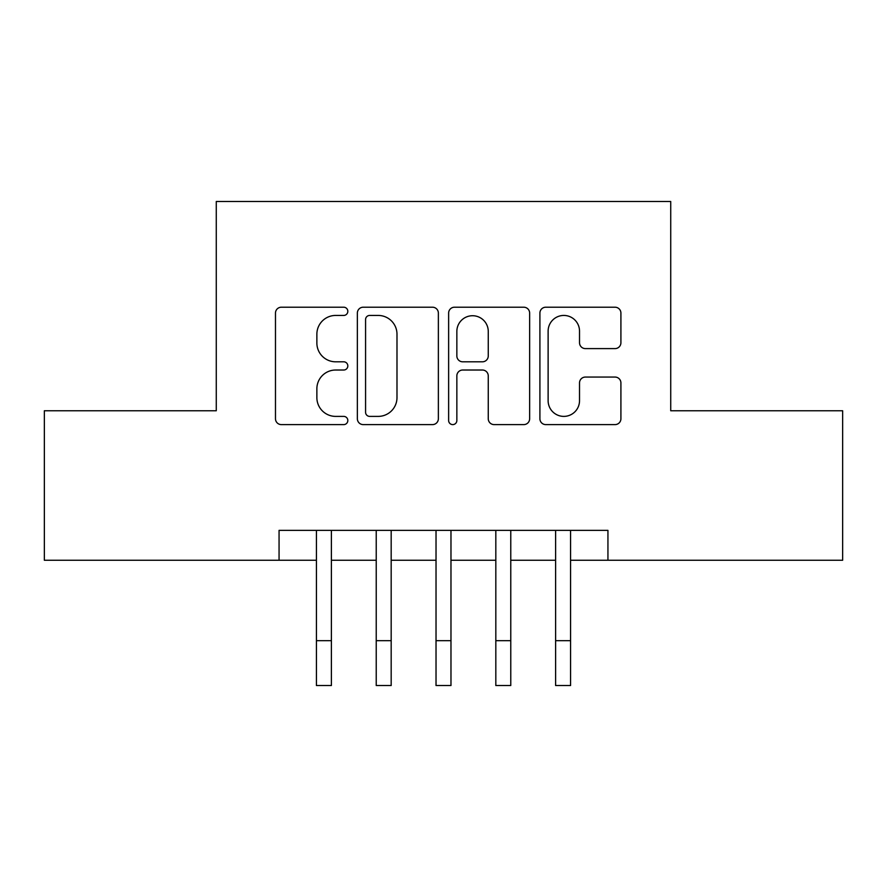 <?xml version="1.0" encoding="UTF-8"?>
<svg xmlns="http://www.w3.org/2000/svg" width="887" height="887" viewBox="0 0 887 887"><rect width="100%" height="100%" fill="white"/><g stroke="black" fill="none" stroke-linecap="round" stroke-linejoin="round"><path stroke-width="1.33" d="M347.826 311.326A4.113 4.113 0 0 0 343.712 307.212L281.356 307.212A5.865 5.865 0 0 0 275.48 313.089L275.48 418.742A5.865 5.865 0 0 0 281.356 424.607L343.712 424.607A4.113 4.113 0 0 0 347.826 420.505A4.113 4.113 0 0 0 343.712 416.391L335.652 416.391A18.782 18.782 0 0 1 316.87 397.609L316.87 388.805A18.782 18.782 0 0 1 335.652 370.023L343.712 370.023A4.113 4.113 0 0 0 347.826 365.91A4.113 4.113 0 0 0 343.712 361.807L335.652 361.807A18.782 18.782 0 0 1 316.87 343.025L316.87 334.222A18.782 18.782 0 0 1 335.652 315.439L343.712 315.439A4.113 4.113 0 0 0 347.826 311.326M615.035 348.602A5.865 5.865 0 0 0 620.911 342.726L620.911 313.089A5.865 5.865 0 0 0 615.035 307.212L545.782 307.212A5.865 5.865 0 0 0 539.906 313.089L539.906 418.742A5.865 5.865 0 0 0 545.782 424.607L615.035 424.607A5.865 5.865 0 0 0 620.911 418.742L620.911 382.929A5.865 5.865 0 0 0 615.035 377.064L585.398 377.064A5.865 5.865 0 0 0 579.521 382.929L579.521 400.691A15.7 15.7 0 0 1 563.822 416.391A15.7 15.7 0 0 1 548.122 400.691L548.122 331.139A15.7 15.7 0 0 1 563.822 315.439A15.7 15.7 0 0 1 579.521 331.139L579.521 342.726A5.865 5.865 0 0 0 585.398 348.602L615.035 348.602M279.061 560.251L44.35 560.251L44.35 410.759L216.273 410.759L216.273 201.471L670.727 201.471L670.727 410.759L842.65 410.759L842.65 560.251L607.939 560.251L607.939 530.359L279.061 530.359L279.061 560.251L316.426 560.251M438.366 313.089A5.865 5.865 0 0 0 432.49 307.212L363.238 307.212A5.865 5.865 0 0 0 357.361 313.089L357.361 418.742A5.865 5.865 0 0 0 363.238 424.607L432.49 424.607A5.865 5.865 0 0 0 438.366 418.742L438.366 313.089M454.51 307.212L523.762 307.212A5.865 5.865 0 0 1 529.639 313.089L529.639 418.742A5.865 5.865 0 0 1 523.762 424.607L494.126 424.607A5.865 5.865 0 0 1 488.26 418.742L488.26 375.888A5.865 5.865 0 0 0 482.384 370.023L462.726 370.023A5.865 5.865 0 0 0 456.849 375.888L456.849 420.505A4.113 4.113 0 0 1 452.747 424.607A4.113 4.113 0 0 1 448.634 420.505L448.634 313.089A5.865 5.865 0 0 1 454.51 307.212M331.383 560.251L376.232 560.251M391.178 560.251L436.027 560.251M450.973 560.251L495.822 560.251M510.768 560.251L555.617 560.251M570.574 560.251L607.939 560.251M369.691 315.439A4.113 4.113 0 0 0 365.577 319.542L365.577 412.278A4.113 4.113 0 0 0 369.691 416.391L378.206 416.391A18.782 18.782 0 0 0 396.988 397.609L396.988 334.222A18.782 18.782 0 0 0 378.206 315.439L369.691 315.439M488.26 331.428A15.7 15.7 0 0 0 472.549 315.728A15.7 15.7 0 0 0 456.849 331.428L456.849 355.931A5.865 5.865 0 0 0 462.726 361.807L482.384 361.807A5.865 5.865 0 0 0 488.26 355.931L488.26 331.428M316.426 640.68L331.383 640.68L331.383 685.529L316.426 685.529L316.426 530.359M331.383 640.68L331.383 530.359M376.232 640.68L391.178 640.68L391.178 685.529L376.232 685.529L376.232 530.359M391.178 640.68L391.178 530.359M436.027 640.68L450.973 640.68L450.973 685.529L436.027 685.529L436.027 530.359M450.973 640.68L450.973 530.359M495.822 640.68L510.768 640.68L510.768 685.529L495.822 685.529L495.822 530.359M510.768 640.68L510.768 530.359M555.617 640.68L570.574 640.68L570.574 685.529L555.617 685.529L555.617 530.359M570.574 640.68L570.574 530.359"/></g></svg>
